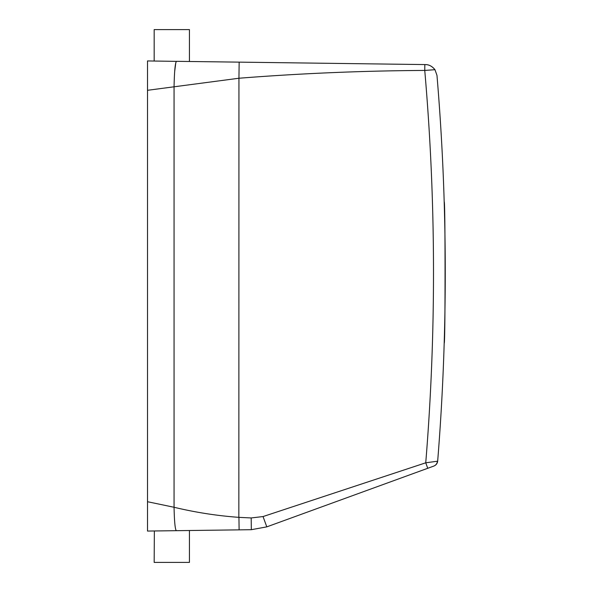 <?xml version="1.0" encoding="UTF-8"?>
<svg xmlns="http://www.w3.org/2000/svg" width="592" height="592" viewBox="0 0 592 592"><rect width="100%" height="100%" fill="white"/><g stroke="black" fill="none" stroke-linecap="round" stroke-linejoin="round"><path stroke-width="0.89" d="M189.433 530.513L189.433 562.4L154.172 562.4L154.357 530.972L147.512 531.061L175.484 530.691M163.37 530.854L154.172 530.972M172.279 530.735L251.408 529.699M189.248 530.513L175.543 530.691M437.673 461.087L437.68 461.02C437.407 463.425 436.119 465.112 433.832 466.074L266.792 526.865L251.334 529.699L251.178 517.948L238.946 517.356C217.146 515.78 195.523 512.42 174.063 507.27L147.512 501.72L147.512 531.061L147.512 60.939L176.372 61.361M147.512 501.72L147.512 517.349M433.832 466.074C435.964 465.186 437.148 463.573 437.384 461.227L437.68 461.02A2350.588 2350.588 0 0 0 436.97 75.347L434.965 69.701C432.101 66.245 428.911 64.535 425.411 64.58L424.834 64.572L424.753 70.433C362.526 70.788 300.588 73.393 238.946 78.24L238.842 517.349M437.384 461.227L425.744 462.803L263.04 516.557L251.178 517.948L251.334 529.699M263.04 516.557L266.792 526.865C267.628 526.562 267.628 526.562 266.792 526.865M424.834 64.572L239.153 62.138L238.946 78.24L147.512 90.302M176.483 61.324L239.153 62.138L176.483 61.324C175.195 62.804 174.388 71.232 174.063 86.602L174.063 507.27C174.359 521.5 175.114 529.307 176.305 530.684M436.97 75.347L434.965 69.701L424.753 70.433A2338.837 2338.837 0 0 1 425.744 462.803L427.742 468.287M437.273 462.759L435.801 464.875M434.965 69.701C432.286 66.334 429.104 64.624 425.411 64.58M189.433 61.487L189.433 29.6L154.172 29.6L154.172 61.028M444.192 201.976C445.347 197.617 445.347 347.378 444.192 343.012C445.347 347.371 445.347 197.61 444.192 201.976M238.946 517.356L239.109 529.862M175.831 62.508L174.67 71.499M239.153 62.138L238.99 74.651M434.498 465.778L436.082 464.602L434.498 465.778M437.207 462.914L437.584 461.693"/></g></svg>
